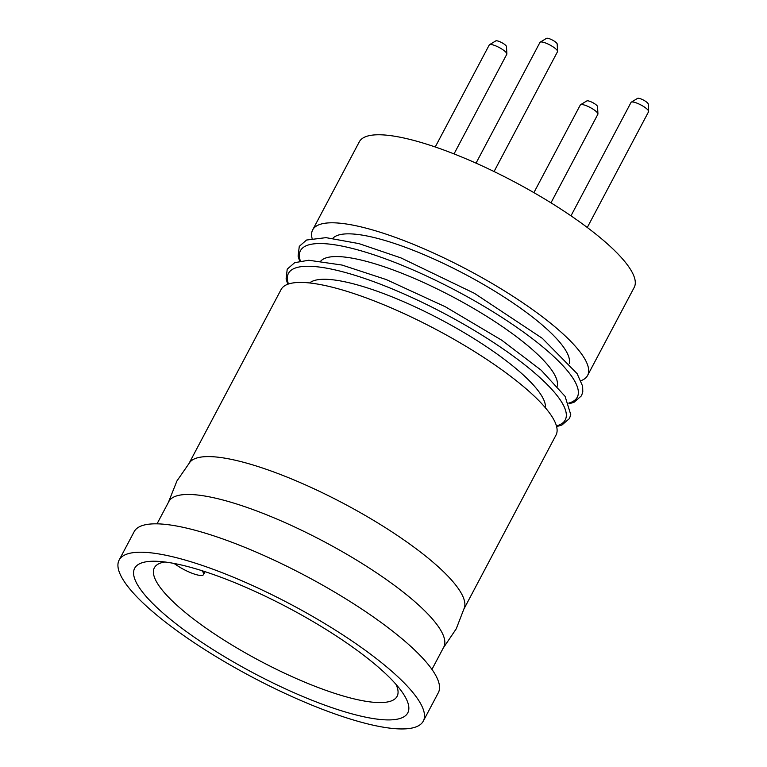 <?xml version="1.0" encoding="UTF-8"?>
<svg xmlns="http://www.w3.org/2000/svg" width="767" height="767" viewBox="0 0 767 767"><rect width="100%" height="100%" fill="white"/><g stroke="black" fill="none" stroke-linecap="round" stroke-linejoin="round"><path stroke-width="1.15" d="M557.273 386.156A134.024 32.07 -152.1 0 0 552.94 371.937A134.024 32.07 -152.1 0 0 432.885 286.848A134.024 32.07 -152.1 0 0 320.855 260.981M545.423 407.814A134.024 32.07 -152.1 0 0 540.917 394.66A134.024 32.07 -152.1 0 0 422.77 310.482A134.024 32.07 -152.1 0 0 309.609 282.956M464.284 608.346L556.017 435.071A155.538 37.219 -152.1 0 0 435.982 329.407A155.538 37.219 -152.1 0 0 281.106 289.514L189.363 462.779M168.366 502.443L176.928 480.967L190.082 461.955A155.538 37.219 27.9 0 1 319.762 491.494A155.538 37.219 27.9 0 1 459.606 590.494A155.538 37.219 27.9 0 1 464.562 607.282L456.231 628.844L443.278 648.01M431.955 669.399L443.757 647.099A155.538 37.219 -152.1 0 0 323.712 541.435A155.538 37.219 -152.1 0 0 168.845 501.541L157.034 523.832M403.615 694.269A154.531 36.979 27.9 0 1 251.346 671.892A154.531 36.979 27.9 0 1 155.097 561.243A154.531 36.979 27.9 0 1 288.517 607.905A154.531 36.979 27.9 0 1 402.1 692.026A154.531 36.979 27.9 0 1 403.615 694.269M123.775 580.801A172.086 41.178 27.9 0 1 119.134 560.063A172.086 41.178 27.9 0 1 290.482 604.195A172.086 41.178 27.9 0 1 423.298 721.105A172.086 41.178 27.9 0 1 282.802 692.371A172.086 41.178 27.9 0 1 123.775 580.801M119.134 560.063L134.167 531.665A172.086 41.178 27.9 0 1 305.515 575.796A172.086 41.178 27.9 0 1 438.331 692.706L423.298 721.105M312.073 238.355A155.538 37.219 27.9 0 1 312.677 229.879L359.292 141.847A155.538 37.219 27.9 0 1 514.158 181.741A155.538 37.219 27.9 0 1 634.204 287.414L587.599 375.447A155.538 37.219 27.9 0 1 580.926 380.71M312.677 229.879A155.538 37.219 27.9 0 1 467.554 269.773A155.538 37.219 27.9 0 1 587.599 375.447M332.888 238.269A134.024 32.07 27.9 0 1 465.147 274.318A134.024 32.07 27.9 0 1 569.296 363.443M164.934 561.99A137.331 32.866 -152.1 0 0 161.358 562.777A137.331 32.866 -152.1 0 0 154.349 567.801A137.331 32.866 -152.1 0 0 260.349 661.106A137.331 32.866 -152.1 0 0 397.095 696.331A137.331 32.866 -152.1 0 0 395.964 684.308M173.965 563.429L177.407 565.701A19.856 4.755 -152.1 0 0 203.562 574.56A19.856 4.755 -152.1 0 0 201.826 570.648M540.217 42.147L546.497 38.35A6.107 1.457 27.9 0 1 552.432 40.066A6.107 1.457 27.9 0 1 557.187 44.007L557.58 51.341A9.933 2.378 -152.1 0 0 549.853 44.946A9.933 2.378 -152.1 0 0 540.217 42.147A9.933 2.378 -152.1 0 0 539.968 42.396L476.029 163.15M494.053 171.54L557.513 51.686A9.933 2.378 -152.1 0 0 557.58 51.341M489.499 44.687L495.789 40.9A6.107 1.457 27.9 0 1 501.723 42.616A6.107 1.457 27.9 0 1 506.479 46.557L506.872 53.891A9.933 2.378 -152.1 0 0 499.144 47.487A9.933 2.378 -152.1 0 0 489.499 44.687A9.933 2.378 -152.1 0 0 489.26 44.946L435.234 146.976M454.035 153.899L506.805 54.236A9.933 2.378 -152.1 0 0 506.872 53.891M580.561 104.715L586.851 100.918A6.107 1.457 27.9 0 1 592.786 102.644A6.107 1.457 27.9 0 1 597.541 106.575L597.934 113.909A9.933 2.378 -152.1 0 0 590.207 107.514A9.933 2.378 -152.1 0 0 580.561 104.715A9.933 2.378 -152.1 0 0 580.312 104.964L533.899 192.632M550.974 202.824L597.867 114.254A9.933 2.378 -152.1 0 0 597.934 113.909M631.27 102.174L637.559 98.377A6.107 1.457 27.9 0 1 643.494 100.094A6.107 1.457 27.9 0 1 648.249 104.034L648.642 111.368A9.933 2.378 -152.1 0 0 640.915 104.964A9.933 2.378 -152.1 0 0 631.27 102.174A9.933 2.378 -152.1 0 0 631.03 102.423L570.984 215.824M587.282 227.483L648.575 111.714A9.933 2.378 -152.1 0 0 648.642 111.368M556.439 425.906A156.612 37.478 -152.1 0 0 561.013 401.074A156.612 37.478 -152.1 0 0 398.821 291.7A156.612 37.478 -152.1 0 0 288.45 284.011M568.769 403.106A156.612 37.478 -152.1 0 0 573.045 378.352A156.612 37.478 -152.1 0 0 411.246 269.15A156.612 37.478 -152.1 0 0 300.376 261.001M556.631 426.605L561.971 425.004L569.459 418.533L570.753 414.631L565.087 396.366L541.214 370.24L501.733 340.203L445.406 306.8L386.261 279.572L342.034 265.056L308.746 260.243L294.729 262.659L287.222 269.121L286.101 278.967L287.769 284.25M299.638 261.154L298.104 256.14L299.283 246.341L306.551 240.033L326.004 237.645L358.985 243.618L401.036 257.942L474.361 293.291L542.327 338.333L577.12 373.644L582.642 386.204L582.786 391.87L581.501 395.782L574.071 402.253L569.056 403.806M205.077 571.683L203.562 574.56"/></g></svg>
